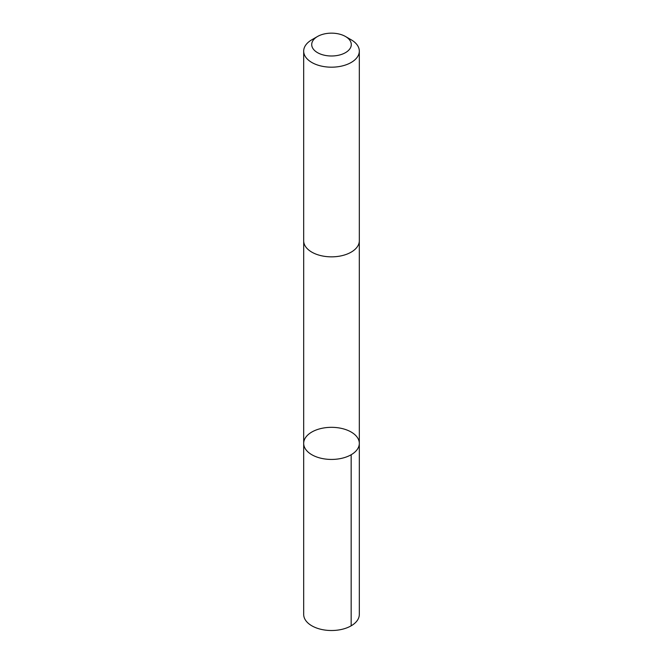 <?xml version="1.0" encoding="UTF-8"?>
<svg xmlns="http://www.w3.org/2000/svg" width="663" height="663" viewBox="0 0 663 663"><rect width="100%" height="100%" fill="white"/><g stroke="black" fill="none" stroke-linecap="round" stroke-linejoin="round"><path stroke-width="0.99" d="M309.58 453.26A27.813 16.053 180 0 1 303.687 443.381A27.813 16.053 180 0 1 331.5 427.328A27.813 16.053 180 0 1 359.313 443.381A27.813 16.053 180 0 1 340.55 458.564A27.813 16.053 180 0 1 309.58 453.26A27.813 16.053 180 0 1 303.687 443.381L303.687 614.46A27.813 16.053 0 0 0 309.571 624.331A27.813 16.053 0 0 0 340.55 629.643A27.813 16.053 0 0 0 359.313 614.46L359.313 443.381A27.813 16.053 180 0 1 340.55 458.564A27.813 16.053 180 0 1 309.58 453.26M317.511 36.498L311.834 39.772A27.813 16.053 0 0 0 303.687 51.126L303.687 240.785A27.813 16.053 0 0 0 331.5 256.846A27.813 16.053 0 0 0 359.313 240.785L359.313 51.126A27.813 16.053 0 0 0 353.429 41.247A27.813 16.053 0 0 0 351.166 39.772L345.489 36.498A19.782 11.42 0 0 0 317.511 36.498A19.782 11.42 0 0 0 316.947 52.311A19.782 11.42 0 0 0 344.296 53.28A19.782 11.42 0 0 0 347.097 37.542A19.782 11.42 0 0 0 345.489 36.498M303.687 51.126A27.813 16.053 0 0 0 331.5 67.187A27.813 16.053 0 0 0 359.313 51.126M351.166 454.735L351.166 625.814M303.695 241.092L303.687 443.381M359.305 241.092L359.313 443.381"/></g></svg>
